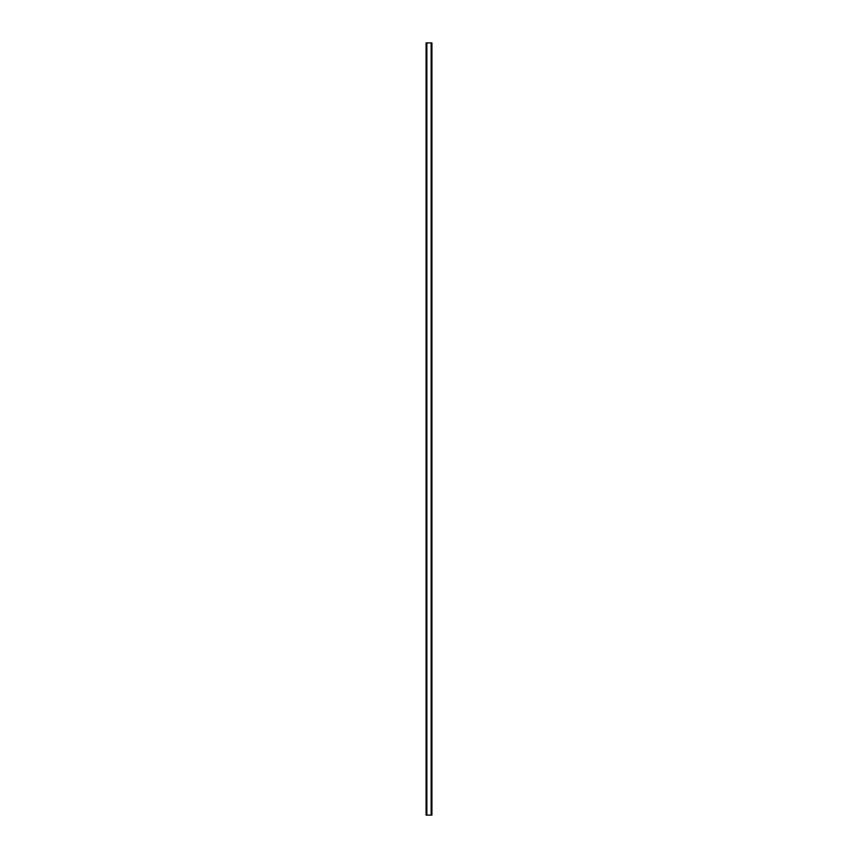 <?xml version="1.0" encoding="UTF-8"?>
<svg xmlns="http://www.w3.org/2000/svg" width="858" height="858" viewBox="0 0 858 858"><rect width="100%" height="100%" fill="white"/><g stroke="black" fill="none" stroke-linecap="round" stroke-linejoin="round"><path stroke-width="1.29" d="M431.917 815.1L431.917 42.9L431.145 42.9L431.145 815.1L431.917 815.1L431.917 42.9L431.145 42.9L431.145 815.1L426.855 815.1L426.855 42.9L431.145 42.9L426.083 42.9L426.083 815.1L426.855 815.1L426.855 42.9L426.104 42.9L426.083 815.1L431.917 815.1"/></g></svg>
